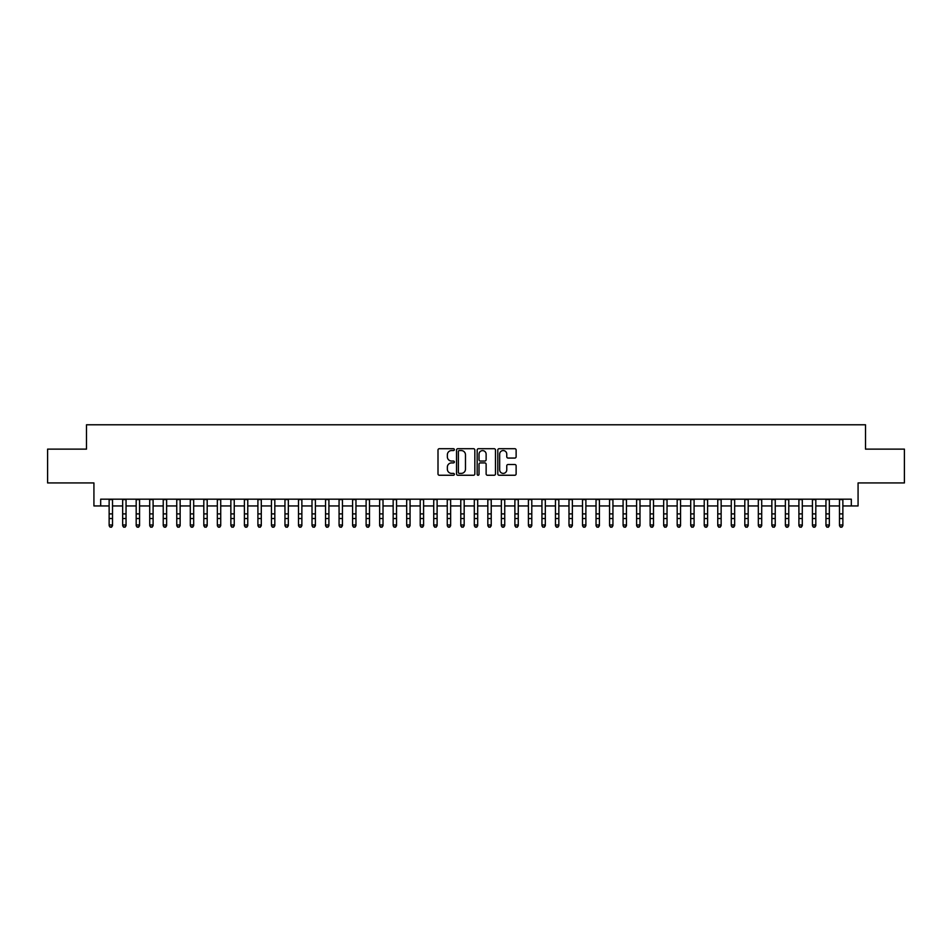 <?xml version="1.0" encoding="UTF-8"?>
<svg xmlns="http://www.w3.org/2000/svg" width="952" height="952" viewBox="0 0 952 952"><rect width="100%" height="100%" fill="white"/><g stroke="black" fill="none" stroke-linecap="round" stroke-linejoin="round"><path stroke-width="1.43" d="M454.366 449.63A0.928 0.928 0 0 0 453.426 448.701L439.324 448.701A1.333 1.333 0 0 0 438.003 450.034L438.003 473.929A1.333 1.333 0 0 0 439.324 475.25L453.426 475.25A0.928 0.928 0 0 0 454.366 474.322A0.928 0.928 0 0 0 453.426 473.394L451.605 473.394A4.248 4.248 0 0 1 447.357 469.146L447.357 467.158A4.248 4.248 0 0 1 451.605 462.91L453.426 462.91A0.928 0.928 0 0 0 454.366 461.982A0.928 0.928 0 0 0 453.426 461.054L451.605 461.054A4.248 4.248 0 0 1 447.357 456.805L447.357 454.806A4.248 4.248 0 0 1 451.605 450.558L453.426 450.558A0.928 0.928 0 0 0 454.366 449.63M514.794 458.067A1.333 1.333 0 0 0 516.127 456.734L516.127 450.034A1.333 1.333 0 0 0 514.794 448.701L499.134 448.701A1.333 1.333 0 0 0 497.801 450.034L497.801 473.929A1.333 1.333 0 0 0 499.134 475.25L514.794 475.25A1.333 1.333 0 0 0 516.127 473.929L516.127 465.825A1.333 1.333 0 0 0 514.794 464.505L508.094 464.505A1.333 1.333 0 0 0 506.762 465.825L506.762 469.848A3.546 3.546 0 0 1 503.215 473.394A3.546 3.546 0 0 1 499.669 469.848L499.669 454.116A3.546 3.546 0 0 1 503.215 450.558A3.546 3.546 0 0 1 506.762 454.116L506.762 456.734A1.333 1.333 0 0 0 508.094 458.067L514.794 458.067M100.686 505.94L100.686 499.169L851.314 499.169L851.314 505.94L858.073 505.94L858.073 482.938L904.4 482.938L904.4 449.13L865.511 449.13L865.511 424.782L86.489 424.782L86.489 449.13L47.6 449.13L47.6 482.938L93.927 482.938L93.927 505.94L109.135 505.94M474.834 450.034A1.333 1.333 0 0 0 473.513 448.701L457.841 448.701A1.333 1.333 0 0 0 456.52 450.034L456.52 473.929A1.333 1.333 0 0 0 457.841 475.25L473.513 475.25A1.333 1.333 0 0 0 474.834 473.929L474.834 450.034M478.487 448.701L494.159 448.701A1.333 1.333 0 0 1 495.48 450.034L495.48 473.929A1.333 1.333 0 0 1 494.159 475.25L487.448 475.25A1.333 1.333 0 0 1 486.127 473.929L486.127 464.231A1.333 1.333 0 0 0 484.794 462.91L480.343 462.91A1.333 1.333 0 0 0 479.023 464.231L479.023 474.322A0.928 0.928 0 0 1 478.094 475.25A0.928 0.928 0 0 1 477.166 474.322L477.166 450.034A1.333 1.333 0 0 1 478.487 448.701M112.514 505.94L122.665 505.94M126.045 505.94L136.184 505.94M139.563 505.94L149.714 505.94M153.094 505.94L163.232 505.94M166.624 505.94L176.763 505.94M180.142 505.94L190.293 505.94M193.672 505.94L203.811 505.94M207.191 505.94L217.342 505.94M220.721 505.94L230.86 505.94M234.24 505.94L244.39 505.94M247.77 505.94L257.909 505.94M261.288 505.94L271.439 505.94M274.819 505.94L284.957 505.94M288.337 505.94L298.488 505.94M301.867 505.94L312.006 505.94M315.398 505.94L325.536 505.94M328.916 505.94L339.067 505.94M342.446 505.94L352.585 505.94M355.965 505.94L366.115 505.94M369.495 505.94L379.634 505.94M383.013 505.94L393.164 505.94M396.544 505.94L406.683 505.94M410.062 505.94L420.213 505.94M423.592 505.94L433.731 505.94M437.111 505.94L447.262 505.94M450.641 505.94L460.78 505.94M464.171 505.94L474.31 505.94M477.69 505.94L487.829 505.94M491.22 505.94L501.359 505.94M504.738 505.94L514.889 505.94M518.269 505.94L528.408 505.94M531.787 505.94L541.938 505.94M545.317 505.94L555.456 505.94M558.836 505.94L568.987 505.94M572.366 505.94L582.505 505.94M585.885 505.94L596.035 505.94M599.415 505.94L609.554 505.94M612.933 505.94L623.084 505.94M626.464 505.94L636.602 505.94M639.994 505.94L650.133 505.94M653.512 505.94L663.663 505.94M667.043 505.94L677.181 505.94M680.561 505.94L690.712 505.94M694.091 505.94L704.23 505.94M707.61 505.94L717.76 505.94M721.14 505.94L731.279 505.94M734.658 505.94L744.809 505.94M748.189 505.94L758.327 505.94M761.707 505.94L771.858 505.94M775.237 505.94L785.376 505.94M788.768 505.94L798.906 505.94M802.286 505.94L812.437 505.94M815.816 505.94L825.955 505.94M829.335 505.94L839.486 505.94M842.865 505.94L851.314 505.94M459.304 450.558A0.928 0.928 0 0 0 458.376 451.486L458.376 472.466A0.928 0.928 0 0 0 459.304 473.394L461.232 473.394A4.248 4.248 0 0 0 465.48 469.146L465.48 454.806A4.248 4.248 0 0 0 461.232 450.558L459.304 450.558M486.127 454.175A3.546 3.546 0 0 0 482.569 450.629A3.546 3.546 0 0 0 479.023 454.175L479.023 459.721A1.333 1.333 0 0 0 480.343 461.054L484.794 461.054A1.333 1.333 0 0 0 486.127 459.721L486.127 454.175M112.514 499.169L112.514 525.73L111.503 527.218L110.158 526.908L111.503 527.218M109.135 499.169L109.135 524.968L112.514 524.968L111.503 526.908M110.158 527.218L109.135 525.73L110.158 526.908M126.045 499.169L126.045 525.73L125.033 527.218L123.677 526.908L125.033 527.218M122.665 499.169L122.665 524.968L126.045 524.968L125.033 526.908M123.677 527.218L122.665 525.73L123.677 526.908M139.563 499.169L139.563 525.73L138.552 527.218L137.207 526.908L138.552 527.218M136.184 499.169L136.184 524.968L139.563 524.968L138.552 526.908M137.207 527.218L136.184 525.73L137.207 526.908M153.094 499.169L153.094 525.73L152.082 527.218L150.725 526.908L152.082 527.218M149.714 499.169L149.714 524.968L153.094 524.968L152.082 526.908M150.725 527.218L149.714 525.73L150.725 526.908M166.624 499.169L166.624 525.73L165.6 527.218L164.256 526.908L165.6 527.218M163.232 499.169L163.232 524.968L166.624 524.968L165.6 526.908M164.256 527.218L163.232 525.73L164.256 526.908M180.142 499.169L180.142 525.73L179.131 527.218L177.774 526.908L179.131 527.218M176.763 499.169L176.763 524.968L180.142 524.968L179.131 526.908M177.774 527.218L176.763 525.73L177.774 526.908M193.672 499.169L193.672 525.73L192.649 527.218L191.304 526.908L192.649 527.218M190.293 499.169L190.293 524.968L193.672 524.968L192.649 526.908M191.304 527.218L190.293 525.73L191.304 526.908M207.191 499.169L207.191 525.73L206.179 527.218L204.823 526.908L206.179 527.218M203.811 499.169L203.811 524.968L207.191 524.968L206.179 526.908M204.823 527.218L203.811 525.73L204.823 526.908M220.721 499.169L220.721 525.73L219.71 527.218L218.353 526.908L219.71 527.218M217.342 499.169L217.342 524.968L220.721 524.968L219.71 526.908M218.353 527.218L217.342 525.73L218.353 526.908M234.24 499.169L234.24 525.73L233.228 527.218L231.871 526.908L233.228 527.218M230.86 499.169L230.86 524.968L234.24 524.968L233.228 526.908M231.871 527.218L230.86 525.73L231.871 526.908M247.77 499.169L247.77 525.73L246.758 527.218L245.402 526.908L246.758 527.218M244.39 499.169L244.39 524.968L247.77 524.968L246.758 526.908M245.402 527.218L244.39 525.73L245.402 526.908M261.288 499.169L261.288 525.73L260.277 527.218L258.92 526.908L260.277 527.218M257.909 499.169L257.909 524.968L261.288 524.968L260.277 526.908M258.92 527.218L257.909 525.73L258.92 526.908M274.819 499.169L274.819 525.73L273.807 527.218L272.45 526.908L273.807 527.218M271.439 499.169L271.439 524.968L274.819 524.968L273.807 526.908M272.45 527.218L271.439 525.73L272.45 526.908M288.337 499.169L288.337 525.73L287.325 527.218L285.981 526.908L287.325 527.218M284.957 499.169L284.957 524.968L288.337 524.968L287.325 526.908M285.981 527.218L284.957 525.73L285.981 526.908M301.867 499.169L301.867 525.73L300.856 527.218L299.499 526.908L300.856 527.218M298.488 499.169L298.488 524.968L301.867 524.968L300.856 526.908M299.499 527.218L298.488 525.73L299.499 526.908M315.398 499.169L315.398 525.73L314.374 527.218L313.029 526.908L314.374 527.218M312.006 499.169L312.006 524.968L315.398 524.968L314.374 526.908M313.029 527.218L312.006 525.73L313.029 526.908M328.916 499.169L328.916 525.73L327.904 527.218L326.548 526.908L327.904 527.218M325.536 499.169L325.536 524.968L328.916 524.968L327.904 526.908M326.548 527.218L325.536 525.73L326.548 526.908M342.446 499.169L342.446 525.73L341.423 527.218L340.078 526.908L341.423 527.218M339.067 499.169L339.067 524.968L342.446 524.968L341.423 526.908M340.078 527.218L339.067 525.73L340.078 526.908M355.965 499.169L355.965 525.73L354.953 527.218L353.597 526.908L354.953 527.218M352.585 499.169L352.585 524.968L355.965 524.968L354.953 526.908M353.597 527.218L352.585 525.73L353.597 526.908M369.495 499.169L369.495 525.73L368.472 527.218L367.127 526.908L368.472 527.218M366.115 499.169L366.115 524.968L369.495 524.968L368.472 526.908M367.127 527.218L366.115 525.73L367.127 526.908M383.013 499.169L383.013 525.73L382.002 527.218L380.645 526.908L382.002 527.218M379.634 499.169L379.634 524.968L383.013 524.968L382.002 526.908M380.645 527.218L379.634 525.73L380.645 526.908M396.544 499.169L396.544 525.73L395.532 527.218L394.176 526.908L395.532 527.218M393.164 499.169L393.164 524.968L396.544 524.968L395.532 526.908M394.176 527.218L393.164 525.73L394.176 526.908M410.062 499.169L410.062 525.73L409.051 527.218L407.694 526.908L409.051 527.218M406.683 499.169L406.683 524.968L410.062 524.968L409.051 526.908M407.694 527.218L406.683 525.73L407.694 526.908M423.592 499.169L423.592 525.73L422.581 527.218L421.224 526.908L422.581 527.218M420.213 499.169L420.213 524.968L423.592 524.968L422.581 526.908M421.224 527.218L420.213 525.73L421.224 526.908M437.111 499.169L437.111 525.73L436.099 527.218L434.755 526.908L436.099 527.218M433.731 499.169L433.731 524.968L437.111 524.968L436.099 526.908M434.755 527.218L433.731 525.73L434.755 526.908M450.641 499.169L450.641 525.73L449.63 527.218L448.273 526.908L449.63 527.218M447.262 499.169L447.262 524.968L450.641 524.968L449.63 526.908M448.273 527.218L447.262 525.73L448.273 526.908M464.171 499.169L464.171 525.73L463.148 527.218L461.803 526.908L463.148 527.218M460.78 499.169L460.78 524.968L464.171 524.968L463.148 526.908M461.803 527.218L460.78 525.73L461.803 526.908M477.69 499.169L477.69 525.73L476.678 527.218L475.322 526.908L476.678 527.218M474.31 499.169L474.31 524.968L477.69 524.968L476.678 526.908M475.322 527.218L474.31 525.73L475.322 526.908M491.22 499.169L491.22 525.73L490.197 527.218L488.852 526.908L490.197 527.218M487.829 499.169L487.829 524.968L491.22 524.968L490.197 526.908M488.852 527.218L487.829 525.73L488.852 526.908M504.738 499.169L504.738 525.73L503.727 527.218L502.37 526.908L503.727 527.218M501.359 499.169L501.359 524.968L504.738 524.968L503.727 526.908M502.37 527.218L501.359 525.73L502.37 526.908M518.269 499.169L518.269 525.73L517.245 527.218L515.901 526.908L517.245 527.218M514.889 499.169L514.889 524.968L518.269 524.968L517.245 526.908M515.901 527.218L514.889 525.73L515.901 526.908M531.787 499.169L531.787 525.73L530.776 527.218L529.419 526.908L530.776 527.218M528.408 499.169L528.408 524.968L531.787 524.968L530.776 526.908M529.419 527.218L528.408 525.73L529.419 526.908M545.317 499.169L545.317 525.73L544.306 527.218L542.949 526.908L544.306 527.218M541.938 499.169L541.938 524.968L545.317 524.968L544.306 526.908M542.949 527.218L541.938 525.73L542.949 526.908M558.836 499.169L558.836 525.73L557.824 527.218L556.468 526.908L557.824 527.218M555.456 499.169L555.456 524.968L558.836 524.968L557.824 526.908M556.468 527.218L555.456 525.73L556.468 526.908M572.366 499.169L572.366 525.73L571.355 527.218L569.998 526.908L571.355 527.218M568.987 499.169L568.987 524.968L572.366 524.968L571.355 526.908M569.998 527.218L568.987 525.73L569.998 526.908M585.885 499.169L585.885 525.73L584.873 527.218L583.528 526.908L584.873 527.218M582.505 499.169L582.505 524.968L585.885 524.968L584.873 526.908M583.528 527.218L582.505 525.73L583.528 526.908M599.415 499.169L599.415 525.73L598.403 527.218L597.047 526.908L598.403 527.218M596.035 499.169L596.035 524.968L599.415 524.968L598.403 526.908M597.047 527.218L596.035 525.73L597.047 526.908M612.933 499.169L612.933 525.73L611.922 527.218L610.577 526.908L611.922 527.218M609.554 499.169L609.554 524.968L612.933 524.968L611.922 526.908M610.577 527.218L609.554 525.73L610.577 526.908M626.464 499.169L626.464 525.73L625.452 527.218L624.096 526.908L625.452 527.218M623.084 499.169L623.084 524.968L626.464 524.968L625.452 526.908M624.096 527.218L623.084 525.73L624.096 526.908M639.994 499.169L639.994 525.73L638.971 527.218L637.626 526.908L638.971 527.218M636.602 499.169L636.602 524.968L639.994 524.968L638.971 526.908M637.626 527.218L636.602 525.73L637.626 526.908M653.512 499.169L653.512 525.73L652.501 527.218L651.144 526.908L652.501 527.218M650.133 499.169L650.133 524.968L653.512 524.968L652.501 526.908M651.144 527.218L650.133 525.73L651.144 526.908M667.043 499.169L667.043 525.73L666.019 527.218L664.674 526.908L666.019 527.218M663.663 499.169L663.663 524.968L667.043 524.968L666.019 526.908M664.674 527.218L663.663 525.73L664.674 526.908M680.561 499.169L680.561 525.73L679.549 527.218L678.193 526.908L679.549 527.218M677.181 499.169L677.181 524.968L680.561 524.968L679.549 526.908M678.193 527.218L677.181 525.73L678.193 526.908M694.091 499.169L694.091 525.73L693.08 527.218L691.723 526.908L693.08 527.218M690.712 499.169L690.712 524.968L694.091 524.968L693.08 526.908M691.723 527.218L690.712 525.73L691.723 526.908M707.61 499.169L707.61 525.73L706.598 527.218L705.242 526.908L706.598 527.218M704.23 499.169L704.23 524.968L707.61 524.968L706.598 526.908M705.242 527.218L704.23 525.73L705.242 526.908M721.14 499.169L721.14 525.73L720.128 527.218L718.772 526.908L720.128 527.218M717.76 499.169L717.76 524.968L721.14 524.968L720.128 526.908M718.772 527.218L717.76 525.73L718.772 526.908M734.658 499.169L734.658 525.73L733.647 527.218L732.29 526.908L733.647 527.218M731.279 499.169L731.279 524.968L734.658 524.968L733.647 526.908M732.29 527.218L731.279 525.73L732.29 526.908M748.189 499.169L748.189 525.73L747.177 527.218L745.821 526.908L747.177 527.218M744.809 499.169L744.809 524.968L748.189 524.968L747.177 526.908M745.821 527.218L744.809 525.73L745.821 526.908M761.707 499.169L761.707 525.73L760.696 527.218L759.351 526.908L760.696 527.218M758.327 499.169L758.327 524.968L761.707 524.968L760.696 526.908M759.351 527.218L758.327 525.73L759.351 526.908M775.237 499.169L775.237 525.73L774.226 527.218L772.869 526.908L774.226 527.218M771.858 499.169L771.858 524.968L775.237 524.968L774.226 526.908M772.869 527.218L771.858 525.73L772.869 526.908M788.768 499.169L788.768 525.73L787.744 527.218L786.4 526.908L787.744 527.218M785.376 499.169L785.376 524.968L788.768 524.968L787.744 526.908M786.4 527.218L785.376 525.73L786.4 526.908M802.286 499.169L802.286 525.73L801.275 527.218L799.918 526.908L801.275 527.218M798.906 499.169L798.906 524.968L802.286 524.968L801.275 526.908M799.918 527.218L798.906 525.73L799.918 526.908M815.816 499.169L815.816 525.73L814.793 527.218L813.448 526.908L814.793 527.218M812.437 499.169L812.437 524.968L815.816 524.968L814.793 526.908M813.448 527.218L812.437 525.73L813.448 526.908M829.335 499.169L829.335 525.73L828.323 527.218L826.967 526.908L828.323 527.218M825.955 499.169L825.955 524.968L829.335 524.968L828.323 526.908M826.967 527.218L825.955 525.73L826.967 526.908M842.865 499.169L842.865 525.73L841.842 527.218L840.497 526.908L841.842 527.218M839.486 499.169L839.486 524.968L842.865 524.968L841.842 526.908M840.497 527.218L839.486 525.73L840.497 526.908M112.514 513.89L109.135 513.89M112.514 518.531L109.135 518.531M112.514 499.61L109.135 499.61M126.045 513.89L122.665 513.89M126.045 518.531L122.665 518.531M126.045 499.61L122.665 499.61M139.563 513.89L136.184 513.89M139.563 518.531L136.184 518.531M139.563 499.61L136.184 499.61M153.094 513.89L149.714 513.89M153.094 518.531L149.714 518.531M153.094 499.61L149.714 499.61M166.624 513.89L163.232 513.89M166.624 518.531L163.232 518.531M166.624 499.61L163.232 499.61M180.142 513.89L176.763 513.89M180.142 518.531L176.763 518.531M180.142 499.61L176.763 499.61M193.672 513.89L190.293 513.89M193.672 518.531L190.293 518.531M193.672 499.61L190.293 499.61M207.191 513.89L203.811 513.89M207.191 518.531L203.811 518.531M207.191 499.61L203.811 499.61M220.721 513.89L217.342 513.89M220.721 518.531L217.342 518.531M220.721 499.61L217.342 499.61M234.24 513.89L230.86 513.89M234.24 518.531L230.86 518.531M234.24 499.61L230.86 499.61M247.77 513.89L244.39 513.89M247.77 518.531L244.39 518.531M247.77 499.61L244.39 499.61M261.288 513.89L257.909 513.89M261.288 518.531L257.909 518.531M261.288 499.61L257.909 499.61M274.819 513.89L271.439 513.89M274.819 518.531L271.439 518.531M274.819 499.61L271.439 499.61M288.337 513.89L284.957 513.89M288.337 518.531L284.957 518.531M288.337 499.61L284.957 499.61M301.867 513.89L298.488 513.89M301.867 518.531L298.488 518.531M301.867 499.61L298.488 499.61M315.398 513.89L312.006 513.89M315.398 518.531L312.006 518.531M315.398 499.61L312.006 499.61M328.916 513.89L325.536 513.89M328.916 518.531L325.536 518.531M328.916 499.61L325.536 499.61M342.446 513.89L339.067 513.89M342.446 518.531L339.067 518.531M342.446 499.61L339.067 499.61M355.965 513.89L352.585 513.89M355.965 518.531L352.585 518.531M355.965 499.61L352.585 499.61M369.495 513.89L366.115 513.89M369.495 518.531L366.115 518.531M369.495 499.61L366.115 499.61M383.013 513.89L379.634 513.89M383.013 518.531L379.634 518.531M383.013 499.61L379.634 499.61M396.544 513.89L393.164 513.89M396.544 518.531L393.164 518.531M396.544 499.61L393.164 499.61M410.062 513.89L406.683 513.89M410.062 518.531L406.683 518.531M410.062 499.61L406.683 499.61M423.592 513.89L420.213 513.89M423.592 518.531L420.213 518.531M423.592 499.61L420.213 499.61M437.111 513.89L433.731 513.89M437.111 518.531L433.731 518.531M437.111 499.61L433.731 499.61M450.641 513.89L447.262 513.89M450.641 518.531L447.262 518.531M450.641 499.61L447.262 499.61M464.171 513.89L460.78 513.89M464.171 518.531L460.78 518.531M464.171 499.61L460.78 499.61M477.69 513.89L474.31 513.89M477.69 518.531L474.31 518.531M477.69 499.61L474.31 499.61M491.22 513.89L487.829 513.89M491.22 518.531L487.829 518.531M491.22 499.61L487.829 499.61M504.738 513.89L501.359 513.89M504.738 518.531L501.359 518.531M504.738 499.61L501.359 499.61M518.269 513.89L514.889 513.89M518.269 518.531L514.889 518.531M518.269 499.61L514.889 499.61M531.787 513.89L528.408 513.89M531.787 518.531L528.408 518.531M531.787 499.61L528.408 499.61M545.317 513.89L541.938 513.89M545.317 518.531L541.938 518.531M545.317 499.61L541.938 499.61M558.836 513.89L555.456 513.89M558.836 518.531L555.456 518.531M558.836 499.61L555.456 499.61M572.366 513.89L568.987 513.89M572.366 518.531L568.987 518.531M572.366 499.61L568.987 499.61M585.885 513.89L582.505 513.89M585.885 518.531L582.505 518.531M585.885 499.61L582.505 499.61M599.415 513.89L596.035 513.89M599.415 518.531L596.035 518.531M599.415 499.61L596.035 499.61M612.933 513.89L609.554 513.89M612.933 518.531L609.554 518.531M612.933 499.61L609.554 499.61M626.464 513.89L623.084 513.89M626.464 518.531L623.084 518.531M626.464 499.61L623.084 499.61M639.994 513.89L636.602 513.89M639.994 518.531L636.602 518.531M639.994 499.61L636.602 499.61M653.512 513.89L650.133 513.89M653.512 518.531L650.133 518.531M653.512 499.61L650.133 499.61M667.043 513.89L663.663 513.89M667.043 518.531L663.663 518.531M667.043 499.61L663.663 499.61M680.561 513.89L677.181 513.89M680.561 518.531L677.181 518.531M680.561 499.61L677.181 499.61M694.091 513.89L690.712 513.89M694.091 518.531L690.712 518.531M694.091 499.61L690.712 499.61M707.61 513.89L704.23 513.89M707.61 518.531L704.23 518.531M707.61 499.61L704.23 499.61M721.14 513.89L717.76 513.89M721.14 518.531L717.76 518.531M721.14 499.61L717.76 499.61M734.658 513.89L731.279 513.89M734.658 518.531L731.279 518.531M734.658 499.61L731.279 499.61M748.189 513.89L744.809 513.89M748.189 518.531L744.809 518.531M748.189 499.61L744.809 499.61M761.707 513.89L758.327 513.89M761.707 518.531L758.327 518.531M761.707 499.61L758.327 499.61M775.237 513.89L771.858 513.89M775.237 518.531L771.858 518.531M775.237 499.61L771.858 499.61M788.768 513.89L785.376 513.89M788.768 518.531L785.376 518.531M788.768 499.61L785.376 499.61M802.286 513.89L798.906 513.89M802.286 518.531L798.906 518.531M802.286 499.61L798.906 499.61M815.816 513.89L812.437 513.89M815.816 518.531L812.437 518.531M815.816 499.61L812.437 499.61M829.335 513.89L825.955 513.89M829.335 518.531L825.955 518.531M829.335 499.61L825.955 499.61M842.865 513.89L839.486 513.89M842.865 518.531L839.486 518.531M842.865 499.61L839.486 499.61"/></g></svg>
